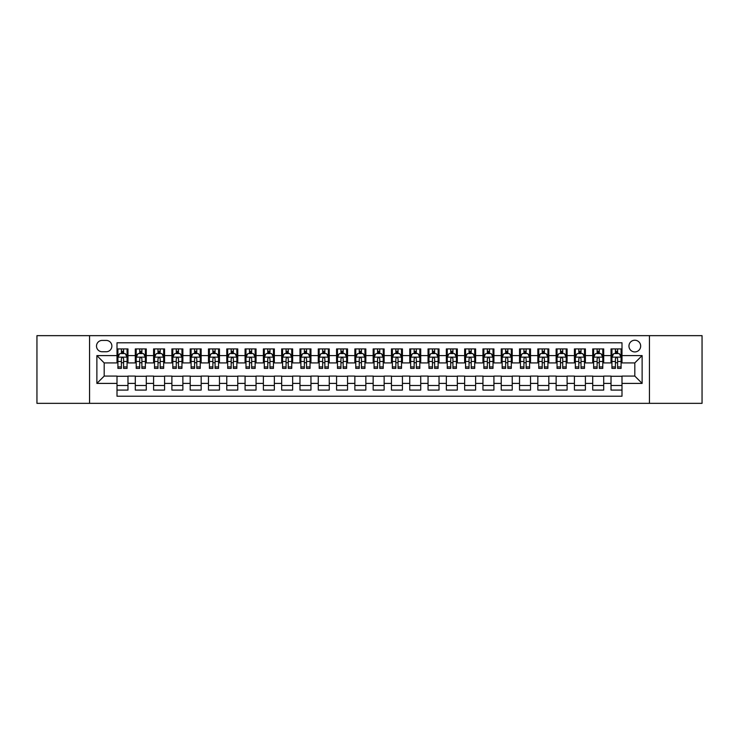 <?xml version="1.0" encoding="UTF-8"?>
<svg xmlns="http://www.w3.org/2000/svg" width="739" height="739" viewBox="0 0 739 739"><rect width="100%" height="100%" fill="white"/><g stroke="black" fill="none" stroke-linecap="round" stroke-linejoin="round"><path stroke-width="1.11" d="M634.81 340.226A5.857 5.857 0 0 0 628.954 346.083A5.857 5.857 0 0 0 634.81 351.93A5.857 5.857 0 0 0 640.667 346.083A5.857 5.857 0 0 0 634.81 340.226M649.442 403.346L702.05 403.346L702.05 335.654L649.442 335.654L649.442 403.346L89.558 403.346L89.558 335.654L36.95 335.654L36.95 403.346L89.558 403.346M621.998 348.919L611.024 348.919L611.024 355.598L603.708 355.598L603.708 362.914L611.024 362.914L611.024 355.598M603.708 355.598L603.708 348.919L592.724 348.919L592.724 355.598L585.408 355.598L585.408 362.914L592.724 362.914L592.724 355.598M585.408 355.598L585.408 348.919L574.425 348.919L574.425 355.598L567.109 355.598L567.109 362.914L574.425 362.914L574.425 355.598M567.109 355.598L567.109 348.919L556.134 348.919L556.134 355.598L548.809 355.598L548.809 362.914L556.134 362.914L556.134 355.598M548.809 355.598L548.809 348.919L537.835 348.919L537.835 355.598L530.519 355.598L530.519 362.914L537.835 362.914L537.835 355.598M530.519 355.598L530.519 348.919L519.535 348.919L519.535 355.598L512.219 355.598L512.219 362.914L519.535 362.914L519.535 355.598M512.219 355.598L512.219 348.919L501.236 348.919L501.236 355.598L493.92 355.598L493.92 362.914L501.236 362.914L501.236 355.598M493.92 355.598L493.92 348.919L482.946 348.919L482.946 355.598L475.62 355.598L475.62 362.914L482.946 362.914L482.946 355.598M475.62 355.598L475.62 348.919L464.646 348.919L464.646 355.598L457.33 355.598L457.33 362.914L464.646 362.914L464.646 355.598M457.33 355.598L457.33 348.919L446.347 348.919L446.347 355.598L439.031 355.598L439.031 362.914L446.347 362.914L446.347 355.598M439.031 355.598L439.031 348.919L428.047 348.919L428.047 355.598L420.731 355.598L420.731 362.914L428.047 362.914L428.047 355.598M420.731 355.598L420.731 348.919L409.757 348.919L409.757 355.598L402.432 355.598L402.432 362.914L409.757 362.914L409.757 355.598M402.432 355.598L402.432 348.919L391.458 348.919L391.458 355.598L384.141 355.598L384.141 362.914L391.458 362.914L391.458 355.598M384.141 355.598L384.141 348.919L373.158 348.919L373.158 355.598L365.842 355.598L365.842 362.914L373.158 362.914L373.158 355.598M365.842 355.598L365.842 348.919L354.859 348.919L354.859 355.598L347.542 355.598L347.542 362.914L354.859 362.914L354.859 355.598M347.542 355.598L347.542 348.919L336.568 348.919L336.568 355.598L329.243 355.598L329.243 362.914L336.568 362.914L336.568 355.598M329.243 355.598L329.243 348.919L318.269 348.919L318.269 355.598L310.953 355.598L310.953 362.914L318.269 362.914L318.269 355.598M310.953 355.598L310.953 348.919L299.969 348.919L299.969 355.598L292.653 355.598L292.653 362.914L299.969 362.914L299.969 355.598M292.653 355.598L292.653 348.919L281.67 348.919L281.67 355.598L274.354 355.598L274.354 362.914L281.67 362.914L281.67 355.598M274.354 355.598L274.354 348.919L263.38 348.919L263.38 355.598L256.054 355.598L256.054 362.914L263.38 362.914L263.38 355.598M256.054 355.598L256.054 348.919L245.08 348.919L245.08 355.598L237.764 355.598L237.764 362.914L245.08 362.914L245.08 355.598M237.764 355.598L237.764 348.919L226.781 348.919L226.781 355.598L219.465 355.598L219.465 362.914L226.781 362.914L226.781 355.598M219.465 355.598L219.465 348.919L208.481 348.919L208.481 355.598L201.165 355.598L201.165 362.914L208.481 362.914L208.481 355.598M201.165 355.598L201.165 348.919L190.191 348.919L190.191 355.598L182.866 355.598L182.866 362.914L190.191 362.914L190.191 355.598M182.866 355.598L182.866 348.919L171.891 348.919L171.891 355.598L164.575 355.598L164.575 362.914L171.891 362.914L171.891 355.598M164.575 355.598L164.575 348.919L153.592 348.919L153.592 355.598L146.276 355.598L146.276 362.914L153.592 362.914L153.592 355.598M146.276 355.598L146.276 348.919L135.292 348.919L135.292 362.914L127.976 362.914L127.976 348.919L117.002 348.919M117.002 390.081L127.976 390.081L127.976 376.086L135.292 376.086L135.292 390.081L146.276 390.081L146.276 376.086L153.592 376.086L153.592 383.402L146.276 383.402M153.592 383.402L153.592 390.081L164.575 390.081L164.575 376.086L171.891 376.086L171.891 383.402L164.575 383.402M171.891 383.402L171.891 390.081L182.866 390.081L182.866 376.086L190.191 376.086L190.191 383.402L182.866 383.402M190.191 383.402L190.191 390.081L201.165 390.081L201.165 376.086L208.481 376.086L208.481 383.402L201.165 383.402M208.481 383.402L208.481 390.081L219.465 390.081L219.465 376.086L226.781 376.086L226.781 383.402L219.465 383.402M226.781 383.402L226.781 390.081L237.764 390.081L237.764 376.086L245.08 376.086L245.08 383.402L237.764 383.402M245.08 383.402L245.08 390.081L256.054 390.081L256.054 376.086L263.38 376.086L263.38 383.402L256.054 383.402M263.38 383.402L263.38 390.081L274.354 390.081L274.354 376.086L281.67 376.086L281.67 383.402L274.354 383.402M281.67 383.402L281.67 390.081L292.653 390.081L292.653 376.086L299.969 376.086L299.969 383.402L292.653 383.402M299.969 383.402L299.969 390.081L310.953 390.081L310.953 376.086L318.269 376.086L318.269 383.402L310.953 383.402M318.269 383.402L318.269 390.081L329.243 390.081L329.243 376.086L336.568 376.086L336.568 383.402L329.243 383.402M336.568 383.402L336.568 390.081L347.542 390.081L347.542 376.086L354.859 376.086L354.859 383.402L347.542 383.402M354.859 383.402L354.859 390.081L365.842 390.081L365.842 376.086L373.158 376.086L373.158 383.402L365.842 383.402M373.158 383.402L373.158 390.081L384.141 390.081L384.141 376.086L391.458 376.086L391.458 383.402L384.141 383.402M391.458 383.402L391.458 390.081L402.432 390.081L402.432 376.086L409.757 376.086L409.757 383.402L402.432 383.402M409.757 383.402L409.757 390.081L420.731 390.081L420.731 376.086L428.047 376.086L428.047 383.402L420.731 383.402M428.047 383.402L428.047 390.081L439.031 390.081L439.031 376.086L446.347 376.086L446.347 383.402L439.031 383.402M446.347 383.402L446.347 390.081L457.33 390.081L457.33 376.086L464.646 376.086L464.646 383.402L457.33 383.402M464.646 383.402L464.646 390.081L475.62 390.081L475.62 376.086L482.946 376.086L482.946 383.402L475.62 383.402M482.946 383.402L482.946 390.081L493.92 390.081L493.92 376.086L501.236 376.086L501.236 383.402L493.92 383.402M501.236 383.402L501.236 390.081L512.219 390.081L512.219 376.086L519.535 376.086L519.535 383.402L512.219 383.402M519.535 383.402L519.535 390.081L530.519 390.081L530.519 376.086L537.835 376.086L537.835 383.402L530.519 383.402M537.835 383.402L537.835 390.081L548.809 390.081L548.809 376.086L556.134 376.086L556.134 383.402L548.809 383.402M556.134 383.402L556.134 390.081L567.109 390.081L567.109 376.086L574.425 376.086L574.425 383.402L567.109 383.402M574.425 383.402L574.425 390.081L585.408 390.081L585.408 376.086L592.724 376.086L592.724 383.402L585.408 383.402M592.724 383.402L592.724 390.081L603.708 390.081L603.708 376.086L611.024 376.086L611.024 383.402L603.708 383.402M102.176 351.755L106.204 351.755A5.672 5.672 0 0 0 111.875 346.083A5.672 5.672 0 0 0 106.204 340.411L102.176 340.411A5.672 5.672 0 0 0 96.504 346.083A5.672 5.672 0 0 0 102.176 351.755M649.442 335.654L89.558 335.654M621.998 355.598L621.998 342.785L117.002 342.785L117.002 362.914L104.19 362.914L104.19 376.086L117.002 376.086L117.002 396.215L621.998 396.215L621.998 376.086L634.81 376.086L634.81 362.914L621.998 362.914L621.998 355.598L642.126 355.598L642.126 383.402L621.998 383.402M117.002 383.402L96.874 383.402L96.874 355.598L117.002 355.598M611.024 383.402L611.024 390.081L621.998 390.081M117.002 353.491L117.917 353.491M121.39 353.491L123.589 353.491M127.062 353.491L127.976 353.491M117.002 362.729L117.917 362.729M121.39 362.729L123.589 362.729M127.062 362.729L127.976 362.729M117.002 376.271L127.976 376.271M117.002 385.509L127.976 385.509M135.292 362.729L136.216 362.729M139.689 362.729L141.888 362.729M145.361 362.729L146.276 362.729M135.292 353.491L136.216 353.491M139.689 353.491L141.888 353.491M145.361 353.491L146.276 353.491M135.292 376.271L146.276 376.271M135.292 385.509L146.276 385.509M153.592 376.271L164.575 376.271M153.592 385.509L164.575 385.509M153.592 353.491L154.506 353.491M157.989 353.491L160.178 353.491M163.661 353.491L164.575 353.491M153.592 362.729L154.506 362.729M157.989 362.729L160.178 362.729M163.661 362.729L164.575 362.729M171.891 376.271L182.866 376.271M171.891 385.509L182.866 385.509M171.891 353.491L172.806 353.491M176.279 353.491L178.478 353.491M181.951 353.491L182.866 353.491M171.891 362.729L172.806 362.729M176.279 362.729L178.478 362.729M181.951 362.729L182.866 362.729M190.191 376.271L201.165 376.271M190.191 385.509L201.165 385.509M190.191 353.491L191.105 353.491M194.579 353.491L196.777 353.491M200.251 353.491L201.165 353.491M190.191 362.729L191.105 362.729M194.579 362.729L196.777 362.729M200.251 362.729L201.165 362.729M208.481 376.271L219.465 376.271M208.481 385.509L219.465 385.509M208.481 353.491L209.405 353.491M212.878 353.491L215.077 353.491M218.55 353.491L219.465 353.491M208.481 362.729L209.405 362.729M212.878 362.729L215.077 362.729M218.55 362.729L219.465 362.729M226.781 376.271L237.764 376.271M226.781 385.509L237.764 385.509M226.781 353.491L227.695 353.491M231.178 353.491L233.367 353.491M236.849 353.491L237.764 353.491M226.781 362.729L227.695 362.729M231.178 362.729L233.367 362.729M236.849 362.729L237.764 362.729M245.08 376.271L256.054 376.271M245.08 385.509L256.054 385.509M245.08 353.491L245.995 353.491M249.468 353.491L251.666 353.491M255.14 353.491L256.054 353.491M245.08 362.729L245.995 362.729M249.468 362.729L251.666 362.729M255.14 362.729L256.054 362.729M263.38 376.271L274.354 376.271M263.38 385.509L274.354 385.509M263.38 353.491L264.294 353.491M267.767 353.491L269.966 353.491M273.439 353.491L274.354 353.491M263.38 362.729L264.294 362.729M267.767 362.729L269.966 362.729M273.439 362.729L274.354 362.729M281.67 376.271L292.653 376.271M281.67 385.509L292.653 385.509M281.67 353.491L282.584 353.491M286.067 353.491L288.265 353.491M291.739 353.491L292.653 353.491M281.67 362.729L282.584 362.729M286.067 362.729L288.265 362.729M291.739 362.729L292.653 362.729M299.969 376.271L310.953 376.271M299.969 385.509L310.953 385.509M299.969 353.491L300.884 353.491M304.366 353.491L306.556 353.491M310.038 353.491L310.953 353.491M299.969 362.729L300.884 362.729M304.366 362.729L306.556 362.729M310.038 362.729L310.953 362.729M318.269 376.271L329.243 376.271M318.269 385.509L329.243 385.509M318.269 353.491L319.183 353.491M322.657 353.491L324.855 353.491M328.328 353.491L329.243 353.491M318.269 362.729L319.183 362.729M322.657 362.729L324.855 362.729M328.328 362.729L329.243 362.729M336.568 376.271L347.542 376.271M336.568 385.509L347.542 385.509M336.568 353.491L337.483 353.491M340.956 353.491L343.155 353.491M346.628 353.491L347.542 353.491M336.568 362.729L337.483 362.729M340.956 362.729L343.155 362.729M346.628 362.729L347.542 362.729M354.859 376.271L365.842 376.271M354.859 385.509L365.842 385.509M354.859 353.491L355.773 353.491M359.256 353.491L361.445 353.491M364.927 353.491L365.842 353.491M354.859 362.729L355.773 362.729M359.256 362.729L361.445 362.729M364.927 362.729L365.842 362.729M373.158 376.271L384.141 376.271M373.158 385.509L384.141 385.509M373.158 353.491L374.073 353.491M377.555 353.491L379.744 353.491M383.227 353.491L384.141 353.491M373.158 362.729L374.073 362.729M377.555 362.729L379.744 362.729M383.227 362.729L384.141 362.729M391.458 376.271L402.432 376.271M391.458 385.509L402.432 385.509M391.458 353.491L392.372 353.491M395.845 353.491L398.044 353.491M401.517 353.491L402.432 353.491M391.458 362.729L392.372 362.729M395.845 362.729L398.044 362.729M401.517 362.729L402.432 362.729M409.757 376.271L420.731 376.271M409.757 385.509L420.731 385.509M409.757 353.491L410.672 353.491M414.145 353.491L416.343 353.491M419.817 353.491L420.731 353.491M409.757 362.729L410.672 362.729M414.145 362.729L416.343 362.729M419.817 362.729L420.731 362.729M428.047 376.271L439.031 376.271M428.047 385.509L439.031 385.509M428.047 353.491L428.962 353.491M432.444 353.491L434.634 353.491M438.116 353.491L439.031 353.491M428.047 362.729L428.962 362.729M432.444 362.729L434.634 362.729M438.116 362.729L439.031 362.729M446.347 376.271L457.33 376.271M446.347 385.509L457.33 385.509M446.347 353.491L447.261 353.491M450.735 353.491L452.933 353.491M456.416 353.491L457.33 353.491M446.347 362.729L447.261 362.729M450.735 362.729L452.933 362.729M456.416 362.729L457.33 362.729M464.646 376.271L475.62 376.271M464.646 385.509L475.62 385.509M464.646 353.491L465.561 353.491M469.034 353.491L471.233 353.491M474.706 353.491L475.62 353.491M464.646 362.729L465.561 362.729M469.034 362.729L471.233 362.729M474.706 362.729L475.62 362.729M482.946 376.271L493.92 376.271M482.946 385.509L493.92 385.509M482.946 353.491L483.86 353.491M487.334 353.491L489.532 353.491M493.005 353.491L493.92 353.491M482.946 362.729L483.86 362.729M487.334 362.729L489.532 362.729M493.005 362.729L493.92 362.729M501.236 376.271L512.219 376.271M501.236 385.509L512.219 385.509M501.236 353.491L502.151 353.491M505.633 353.491L507.822 353.491M511.305 353.491L512.219 353.491M501.236 362.729L502.151 362.729M505.633 362.729L507.822 362.729M511.305 362.729L512.219 362.729M519.535 376.271L530.519 376.271M519.535 385.509L530.519 385.509M519.535 353.491L520.45 353.491M523.923 353.491L526.122 353.491M529.595 353.491L530.519 353.491M519.535 362.729L520.45 362.729M523.923 362.729L526.122 362.729M529.595 362.729L530.519 362.729M537.835 376.271L548.809 376.271M537.835 385.509L548.809 385.509M537.835 353.491L538.749 353.491M542.223 353.491L544.421 353.491M547.895 353.491L548.809 353.491M537.835 362.729L538.749 362.729M542.223 362.729L544.421 362.729M547.895 362.729L548.809 362.729M556.134 376.271L567.109 376.271M556.134 385.509L567.109 385.509M556.134 353.491L557.049 353.491M560.522 353.491L562.721 353.491M566.194 353.491L567.109 353.491M556.134 362.729L557.049 362.729M560.522 362.729L562.721 362.729M566.194 362.729L567.109 362.729M574.425 376.271L585.408 376.271M574.425 385.509L585.408 385.509M574.425 353.491L575.339 353.491M578.822 353.491L581.011 353.491M584.494 353.491L585.408 353.491M574.425 362.729L575.339 362.729M578.822 362.729L581.011 362.729M584.494 362.729L585.408 362.729M592.724 376.271L603.708 376.271M592.724 385.509L603.708 385.509M592.724 353.491L593.639 353.491M597.112 353.491L599.311 353.491M602.784 353.491L603.708 353.491M592.724 362.729L593.639 362.729M597.112 362.729L599.311 362.729M602.784 362.729L603.708 362.729M611.024 376.271L621.998 376.271M611.024 385.509L621.998 385.509M611.024 353.491L611.938 353.491M615.411 353.491L617.61 353.491M621.083 353.491L621.998 353.491M611.024 362.729L611.938 362.729M615.411 362.729L617.61 362.729M621.083 362.729L621.998 362.729M104.19 362.914L96.874 355.598M104.19 376.086L96.874 383.402M642.126 355.598L634.81 362.914M642.126 383.402L634.81 376.086M123.589 351.293L121.39 351.293M127.062 366.913L123.589 366.913L123.589 368.401L127.062 368.401L127.062 357.242L125.233 353.584L119.746 353.584L117.917 357.242L117.917 368.401L121.39 368.401L121.39 366.913L117.917 366.913M117.917 357.242L117.917 348.919M127.062 357.242L127.062 348.919M121.39 353.584L121.39 348.919M123.589 348.919L123.589 353.584M123.589 366.913L123.589 358.609C122.859 357.205 122.12 357.205 121.39 358.609L121.39 366.913M141.888 351.293L139.689 351.293M145.361 366.913L141.888 366.913L141.888 368.401L145.361 368.401L145.361 357.242L143.532 353.584L138.045 353.584L136.216 357.242L136.216 368.401L139.689 368.401L139.689 366.913L136.216 366.913M136.216 357.242L136.216 348.919M145.361 357.242L145.361 348.919M139.689 353.584L139.689 348.919M141.888 348.919L141.888 353.584M141.888 366.913L141.888 358.609C141.149 357.205 140.419 357.205 139.689 358.609L139.689 366.913M160.178 351.293L157.989 351.293M163.661 366.913L160.178 366.913L160.178 368.401L163.661 368.401L163.661 357.242L161.832 353.584L156.335 353.584L154.506 357.242L154.506 368.401L157.989 368.401L157.989 366.913L154.506 366.913M154.506 357.242L154.506 348.919M163.661 357.242L163.661 348.919M157.989 353.584L157.989 348.919M160.178 348.919L160.178 353.584M160.178 366.913L160.178 358.609C159.448 357.205 158.719 357.205 157.989 358.609L157.989 366.913M178.478 351.293L176.279 351.293M181.951 366.913L178.478 366.913L178.478 368.401L181.951 368.401L181.951 357.242L180.122 353.584L174.635 353.584L172.806 357.242L172.806 368.401L176.279 368.401L176.279 366.913L172.806 366.913M172.806 357.242L172.806 348.919M181.951 357.242L181.951 348.919M176.279 353.584L176.279 348.919M178.478 348.919L178.478 353.584M178.478 366.913L178.478 358.609C177.748 357.205 177.018 357.205 176.279 358.609L176.279 366.913M196.777 351.293L194.579 351.293M200.251 366.913L196.777 366.913L196.777 368.401L200.251 368.401L200.251 357.242L198.422 353.584L192.934 353.584L191.105 357.242L191.105 368.401L194.579 368.401L194.579 366.913L191.105 366.913M191.105 357.242L191.105 348.919M200.251 357.242L200.251 348.919M194.579 353.584L194.579 348.919M196.777 348.919L196.777 353.584M196.777 366.913L196.777 358.609C196.047 357.205 195.308 357.205 194.579 358.609L194.579 366.913M215.077 351.293L212.878 351.293M218.55 366.913L215.077 366.913L215.077 368.401L218.55 368.401L218.55 357.242L216.721 353.584L211.234 353.584L209.405 357.242L209.405 368.401L212.878 368.401L212.878 366.913L209.405 366.913M209.405 357.242L209.405 348.919M218.55 357.242L218.55 348.919M212.878 353.584L212.878 348.919M215.077 348.919L215.077 353.584M215.077 366.913L215.077 358.609C214.338 357.205 213.608 357.205 212.878 358.609L212.878 366.913M233.367 351.293L231.178 351.293M236.849 366.913L233.367 366.913L233.367 368.401L236.849 368.401L236.849 357.242L235.02 353.584L229.524 353.584L227.695 357.242L227.695 368.401L231.178 368.401L231.178 366.913L227.695 366.913M227.695 357.242L227.695 348.919M236.849 357.242L236.849 348.919M231.178 353.584L231.178 348.919M233.367 348.919L233.367 353.584M233.367 366.913L233.367 358.609C232.637 357.205 231.907 357.205 231.178 358.609L231.178 366.913M251.666 351.293L249.468 351.293M255.14 366.913L251.666 366.913L251.666 368.401L255.14 368.401L255.14 357.242L253.311 353.584L247.824 353.584L245.995 357.242L245.995 368.401L249.468 368.401L249.468 366.913L245.995 366.913M245.995 357.242L245.995 348.919M255.14 357.242L255.14 348.919M249.468 353.584L249.468 348.919M251.666 348.919L251.666 353.584M251.666 366.913L251.666 358.609C250.937 357.205 250.207 357.205 249.468 358.609L249.468 366.913M269.966 351.293L267.767 351.293M273.439 366.913L269.966 366.913L269.966 368.401L273.439 368.401L273.439 357.242L271.61 353.584L266.123 353.584L264.294 357.242L264.294 368.401L267.767 368.401L267.767 366.913L264.294 366.913M264.294 357.242L264.294 348.919M273.439 357.242L273.439 348.919M267.767 353.584L267.767 348.919M269.966 348.919L269.966 353.584M269.966 366.913L269.966 358.609C269.236 357.205 268.497 357.205 267.767 358.609L267.767 366.913M288.265 351.293L286.067 351.293M291.739 366.913L288.265 366.913L288.265 368.401L291.739 368.401L291.739 357.242L289.91 353.584L284.423 353.584L282.584 357.242L282.584 368.401L286.067 368.401L286.067 366.913L282.584 366.913M282.584 357.242L282.584 348.919M291.739 357.242L291.739 348.919M286.067 353.584L286.067 348.919M288.265 348.919L288.265 353.584M288.265 366.913L288.265 358.609C287.526 357.205 286.797 357.205 286.067 358.609L286.067 366.913M306.556 351.293L304.366 351.293M310.038 366.913L306.556 366.913L306.556 368.401L310.038 368.401L310.038 357.242L308.209 353.584L302.713 353.584L300.884 357.242L300.884 368.401L304.366 368.401L304.366 366.913L300.884 366.913M300.884 357.242L300.884 348.919M310.038 357.242L310.038 348.919M304.366 353.584L304.366 348.919M306.556 348.919L306.556 353.584M306.556 366.913L306.556 358.609C305.826 357.205 305.096 357.205 304.366 358.609L304.366 366.913M324.855 351.293L322.657 351.293M328.328 366.913L324.855 366.913L324.855 368.401L328.328 368.401L328.328 357.242L326.499 353.584L321.012 353.584L319.183 357.242L319.183 368.401L322.657 368.401L322.657 366.913L319.183 366.913M319.183 357.242L319.183 348.919M328.328 357.242L328.328 348.919M322.657 353.584L322.657 348.919M324.855 348.919L324.855 353.584M324.855 366.913L324.855 358.609C324.125 357.205 323.396 357.205 322.657 358.609L322.657 366.913M343.155 351.293L340.956 351.293M346.628 366.913L343.155 366.913L343.155 368.401L346.628 368.401L346.628 357.242L344.799 353.584L339.312 353.584L337.483 357.242L337.483 368.401L340.956 368.401L340.956 366.913L337.483 366.913M337.483 357.242L337.483 348.919M346.628 357.242L346.628 348.919M340.956 353.584L340.956 348.919M343.155 348.919L343.155 353.584M343.155 366.913L343.155 358.609C342.425 357.205 341.686 357.205 340.956 358.609L340.956 366.913M361.445 351.293L359.256 351.293M364.927 366.913L361.445 366.913L361.445 368.401L364.927 368.401L364.927 357.242L363.098 353.584L357.611 353.584L355.773 357.242L355.773 368.401L359.256 368.401L359.256 366.913L355.773 366.913M355.773 357.242L355.773 348.919M364.927 357.242L364.927 348.919M359.256 353.584L359.256 348.919M361.445 348.919L361.445 353.584M361.445 366.913L361.445 358.609C360.715 357.205 359.985 357.205 359.256 358.609L359.256 366.913M379.744 351.293L377.555 351.293M383.227 366.913L379.744 366.913L379.744 368.401L383.227 368.401L383.227 357.242L381.389 353.584L375.902 353.584L374.073 357.242L374.073 368.401L377.555 368.401L377.555 366.913L374.073 366.913M374.073 357.242L374.073 348.919M383.227 357.242L383.227 348.919M377.555 353.584L377.555 348.919M379.744 348.919L379.744 353.584M379.744 366.913L379.744 358.609C379.015 357.205 378.285 357.205 377.555 358.609L377.555 366.913M398.044 351.293L395.845 351.293M401.517 366.913L398.044 366.913L398.044 368.401L401.517 368.401L401.517 357.242L399.688 353.584L394.201 353.584L392.372 357.242L392.372 368.401L395.845 368.401L395.845 366.913L392.372 366.913M392.372 357.242L392.372 348.919M401.517 357.242L401.517 348.919M395.845 353.584L395.845 348.919M398.044 348.919L398.044 353.584M398.044 366.913L398.044 358.609C397.314 357.205 396.584 357.205 395.845 358.609L395.845 366.913M416.343 351.293L414.145 351.293M419.817 366.913L416.343 366.913L416.343 368.401L419.817 368.401L419.817 357.242L417.988 353.584L412.501 353.584L410.672 357.242L410.672 368.401L414.145 368.401L414.145 366.913L410.672 366.913M410.672 357.242L410.672 348.919M419.817 357.242L419.817 348.919M414.145 353.584L414.145 348.919M416.343 348.919L416.343 353.584M416.343 366.913L416.343 358.609C415.614 357.205 414.875 357.205 414.145 358.609L414.145 366.913M434.634 351.293L432.444 351.293M438.116 366.913L434.634 366.913L434.634 368.401L438.116 368.401L438.116 357.242L436.287 353.584L430.791 353.584L428.962 357.242L428.962 368.401L432.444 368.401L432.444 366.913L428.962 366.913M428.962 357.242L428.962 348.919M438.116 357.242L438.116 348.919M432.444 353.584L432.444 348.919M434.634 348.919L434.634 353.584M434.634 366.913L434.634 358.609C433.904 357.205 433.174 357.205 432.444 358.609L432.444 366.913M452.933 351.293L450.735 351.293M456.416 366.913L452.933 366.913L452.933 368.401L456.416 368.401L456.416 357.242L454.577 353.584L449.09 353.584L447.261 357.242L447.261 368.401L450.735 368.401L450.735 366.913L447.261 366.913M447.261 357.242L447.261 348.919M456.416 357.242L456.416 348.919M450.735 353.584L450.735 348.919M452.933 348.919L452.933 353.584M452.933 366.913L452.933 358.609C452.203 357.205 451.474 357.205 450.735 358.609L450.735 366.913M471.233 351.293L469.034 351.293M474.706 366.913L471.233 366.913L471.233 368.401L474.706 368.401L474.706 357.242L472.877 353.584L467.39 353.584L465.561 357.242L465.561 368.401L469.034 368.401L469.034 366.913L465.561 366.913M465.561 357.242L465.561 348.919M474.706 357.242L474.706 348.919M469.034 353.584L469.034 348.919M471.233 348.919L471.233 353.584M471.233 366.913L471.233 358.609C470.503 357.205 469.773 357.205 469.034 358.609L469.034 366.913M489.532 351.293L487.334 351.293M493.005 366.913L489.532 366.913L489.532 368.401L493.005 368.401L493.005 357.242L491.176 353.584L485.689 353.584L483.86 357.242L483.86 368.401L487.334 368.401L487.334 366.913L483.86 366.913M483.86 357.242L483.86 348.919M493.005 357.242L493.005 348.919M487.334 353.584L487.334 348.919M489.532 348.919L489.532 353.584M489.532 366.913L489.532 358.609C488.802 357.205 488.063 357.205 487.334 358.609L487.334 366.913M507.822 351.293L505.633 351.293M511.305 366.913L507.822 366.913L507.822 368.401L511.305 368.401L511.305 357.242L509.476 353.584L503.98 353.584L502.151 357.242L502.151 368.401L505.633 368.401L505.633 366.913L502.151 366.913M502.151 357.242L502.151 348.919M511.305 357.242L511.305 348.919M505.633 353.584L505.633 348.919M507.822 348.919L507.822 353.584M507.822 366.913L507.822 358.609C507.093 357.205 506.363 357.205 505.633 358.609L505.633 366.913M526.122 351.293L523.923 351.293M529.595 366.913L526.122 366.913L526.122 368.401L529.595 368.401L529.595 357.242L527.766 353.584L522.279 353.584L520.45 357.242L520.45 368.401L523.923 368.401L523.923 366.913L520.45 366.913M520.45 357.242L520.45 348.919M529.595 357.242L529.595 348.919M523.923 353.584L523.923 348.919M526.122 348.919L526.122 353.584M526.122 366.913L526.122 358.609C525.392 357.205 524.662 357.205 523.923 358.609L523.923 366.913M544.421 351.293L542.223 351.293M547.895 366.913L544.421 366.913L544.421 368.401L547.895 368.401L547.895 357.242L546.066 353.584L540.578 353.584L538.749 357.242L538.749 368.401L542.223 368.401L542.223 366.913L538.749 366.913M538.749 357.242L538.749 348.919M547.895 357.242L547.895 348.919M542.223 353.584L542.223 348.919M544.421 348.919L544.421 353.584M544.421 366.913L544.421 358.609C543.692 357.205 542.962 357.205 542.223 358.609L542.223 366.913M562.721 351.293L560.522 351.293M566.194 366.913L562.721 366.913L562.721 368.401L566.194 368.401L566.194 357.242L564.365 353.584L558.878 353.584L557.049 357.242L557.049 368.401L560.522 368.401L560.522 366.913L557.049 366.913M557.049 357.242L557.049 348.919M566.194 357.242L566.194 348.919M560.522 353.584L560.522 348.919M562.721 348.919L562.721 353.584M562.721 366.913L562.721 358.609C561.991 357.205 561.252 357.205 560.522 358.609L560.522 366.913M581.011 351.293L578.822 351.293M584.494 366.913L581.011 366.913L581.011 368.401L584.494 368.401L584.494 357.242L582.665 353.584L577.168 353.584L575.339 357.242L575.339 368.401L578.822 368.401L578.822 366.913L575.339 366.913M575.339 357.242L575.339 348.919M584.494 357.242L584.494 348.919M578.822 353.584L578.822 348.919M581.011 348.919L581.011 353.584M581.011 366.913L581.011 358.609C580.281 357.205 579.552 357.205 578.822 358.609L578.822 366.913M599.311 351.293L597.112 351.293M602.784 366.913L599.311 366.913L599.311 368.401L602.784 368.401L602.784 357.242L600.955 353.584L595.468 353.584L593.639 357.242L593.639 368.401L597.112 368.401L597.112 366.913L593.639 366.913M593.639 357.242L593.639 348.919M602.784 357.242L602.784 348.919M597.112 353.584L597.112 348.919M599.311 348.919L599.311 353.584M599.311 366.913L599.311 358.609C598.581 357.205 597.851 357.205 597.112 358.609L597.112 366.913M617.61 351.293L615.411 351.293M621.083 366.913L617.61 366.913L617.61 368.401L621.083 368.401L621.083 357.242L619.254 353.584L613.767 353.584L611.938 357.242L611.938 368.401L615.411 368.401L615.411 366.913L611.938 366.913M611.938 357.242L611.938 348.919M621.083 357.242L621.083 348.919M615.411 353.584L615.411 348.919M617.61 348.919L617.61 353.584M617.61 366.913L617.61 358.609C616.88 357.205 616.15 357.205 615.411 358.609L615.411 366.913M135.292 383.402L127.976 383.402M135.292 355.598L127.976 355.598M127.016 357.149L117.963 357.149M117.917 354.591L119.238 354.591M125.741 354.591L127.062 354.591M121.39 361.482L117.917 361.482M127.062 361.482L123.589 361.482M123.589 352.457L121.39 352.457M145.315 357.149L136.253 357.149M136.216 354.591L137.537 354.591M144.031 354.591L145.361 354.591M139.689 361.482L136.216 361.482M145.361 361.482L141.888 361.482M141.888 352.457L139.689 352.457M163.615 357.149L154.553 357.149M154.506 354.591L155.837 354.591M162.331 354.591L163.661 354.591M157.989 361.482L154.506 361.482M163.661 361.482L160.178 361.482M160.178 352.457L157.989 352.457M181.905 357.149L172.852 357.149M172.806 354.591L174.136 354.591M180.63 354.591L181.951 354.591M176.279 361.482L172.806 361.482M181.951 361.482L178.478 361.482M178.478 352.457L176.279 352.457M200.204 357.149L191.152 357.149M191.105 354.591L192.426 354.591M198.93 354.591L200.251 354.591M194.579 361.482L191.105 361.482M200.251 361.482L196.777 361.482M196.777 352.457L194.579 352.457M218.504 357.149L209.442 357.149M209.405 354.591L210.726 354.591M217.22 354.591L218.55 354.591M212.878 361.482L209.405 361.482M218.55 361.482L215.077 361.482M215.077 352.457L212.878 352.457M236.803 357.149L227.741 357.149M227.695 354.591L229.025 354.591M235.519 354.591L236.849 354.591M231.178 361.482L227.695 361.482M236.849 361.482L233.367 361.482M233.367 352.457L231.178 352.457M255.094 357.149L246.041 357.149M245.995 354.591L247.325 354.591M253.819 354.591L255.14 354.591M249.468 361.482L245.995 361.482M255.14 361.482L251.666 361.482M251.666 352.457L249.468 352.457M273.393 357.149L264.34 357.149M264.294 354.591L265.615 354.591M272.118 354.591L273.439 354.591M267.767 361.482L264.294 361.482M273.439 361.482L269.966 361.482M269.966 352.457L267.767 352.457M291.693 357.149L282.631 357.149M282.584 354.591L283.915 354.591M290.409 354.591L291.739 354.591M286.067 361.482L282.584 361.482M291.739 361.482L288.265 361.482M288.265 352.457L286.067 352.457M309.992 357.149L300.93 357.149M300.884 354.591L302.214 354.591M308.708 354.591L310.038 354.591M304.366 361.482L300.884 361.482M310.038 361.482L306.556 361.482M306.556 352.457L304.366 352.457M328.282 357.149L319.23 357.149M319.183 354.591L320.514 354.591M327.007 354.591L328.328 354.591M322.657 361.482L319.183 361.482M328.328 361.482L324.855 361.482M324.855 352.457L322.657 352.457M346.582 357.149L337.529 357.149M337.483 354.591L338.804 354.591M345.298 354.591L346.628 354.591M340.956 361.482L337.483 361.482M346.628 361.482L343.155 361.482M343.155 352.457L340.956 352.457M364.881 357.149L355.819 357.149M355.773 354.591L357.103 354.591M363.597 354.591L364.927 354.591M359.256 361.482L355.773 361.482M364.927 361.482L361.445 361.482M361.445 352.457L359.256 352.457M383.181 357.149L374.119 357.149M374.073 354.591L375.403 354.591M381.897 354.591L383.227 354.591M377.555 361.482L374.073 361.482M383.227 361.482L379.744 361.482M379.744 352.457L377.555 352.457M401.471 357.149L392.418 357.149M392.372 354.591L393.702 354.591M400.196 354.591L401.517 354.591M395.845 361.482L392.372 361.482M401.517 361.482L398.044 361.482M398.044 352.457L395.845 352.457M419.77 357.149L410.718 357.149M410.672 354.591L411.993 354.591M418.486 354.591L419.817 354.591M414.145 361.482L410.672 361.482M419.817 361.482L416.343 361.482M416.343 352.457L414.145 352.457M438.07 357.149L429.008 357.149M428.962 354.591L430.292 354.591M436.786 354.591L438.116 354.591M432.444 361.482L428.962 361.482M438.116 361.482L434.634 361.482M434.634 352.457L432.444 352.457M456.369 357.149L447.307 357.149M447.261 354.591L448.591 354.591M455.085 354.591L456.416 354.591M450.735 361.482L447.261 361.482M456.416 361.482L452.933 361.482M452.933 352.457L450.735 352.457M474.66 357.149L465.607 357.149M465.561 354.591L466.882 354.591M473.385 354.591L474.706 354.591M469.034 361.482L465.561 361.482M474.706 361.482L471.233 361.482M471.233 352.457L469.034 352.457M492.959 357.149L483.906 357.149M483.86 354.591L485.181 354.591M491.675 354.591L493.005 354.591M487.334 361.482L483.86 361.482M493.005 361.482L489.532 361.482M489.532 352.457L487.334 352.457M511.259 357.149L502.197 357.149M502.151 354.591L503.481 354.591M509.975 354.591L511.305 354.591M505.633 361.482L502.151 361.482M511.305 361.482L507.822 361.482M507.822 352.457L505.633 352.457M529.558 357.149L520.496 357.149M520.45 354.591L521.78 354.591M528.274 354.591L529.595 354.591M523.923 361.482L520.45 361.482M529.595 361.482L526.122 361.482M526.122 352.457L523.923 352.457M547.848 357.149L538.796 357.149M538.749 354.591L540.07 354.591M546.574 354.591L547.895 354.591M542.223 361.482L538.749 361.482M547.895 361.482L544.421 361.482M544.421 352.457L542.223 352.457M566.148 357.149L557.095 357.149M557.049 354.591L558.37 354.591M564.864 354.591L566.194 354.591M560.522 361.482L557.049 361.482M566.194 361.482L562.721 361.482M562.721 352.457L560.522 352.457M584.447 357.149L575.385 357.149M575.339 354.591L576.669 354.591M583.163 354.591L584.494 354.591M578.822 361.482L575.339 361.482M584.494 361.482L581.011 361.482M581.011 352.457L578.822 352.457M602.747 357.149L593.685 357.149M593.639 354.591L594.969 354.591M601.463 354.591L602.784 354.591M597.112 361.482L593.639 361.482M602.784 361.482L599.311 361.482M599.311 352.457L597.112 352.457M621.037 357.149L611.984 357.149M611.938 354.591L613.259 354.591M619.762 354.591L621.083 354.591M615.411 361.482L611.938 361.482M621.083 361.482L617.61 361.482M617.61 352.457L615.411 352.457"/></g></svg>
